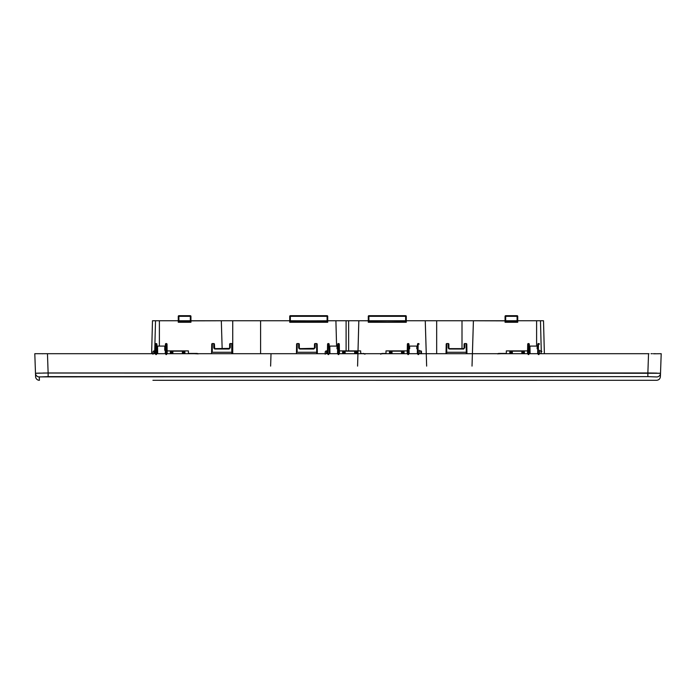 <?xml version="1.0" encoding="UTF-8"?>
<svg xmlns="http://www.w3.org/2000/svg" width="696" height="696" viewBox="0 0 696 696"><rect width="100%" height="100%" fill="white"/><g stroke="black" fill="none" stroke-linecap="round" stroke-linejoin="round"><path stroke-width="1.04" d="M152.972 380.294A1.27 1.27 0 0 1 152.929 380.294L543.071 380.294L152.929 380.294A1.27 1.27 0 0 0 152.972 380.294M39.28 376.945L48.128 376.623L48.128 372.96L35.487 373.282A3.802 3.802 -2 0 0 39.28 376.945L39.402 380.294L39.28 376.945A3.802 3.802 178 0 1 35.487 373.282L35.6 376.623A3.802 3.802 0 0 0 39.402 380.294A3.802 3.802 0 0 1 35.6 376.623L35.487 373.282L48.128 372.96L647.872 372.96L648.542 353.699L47.459 353.699L48.128 372.96L47.459 353.699L34.8 353.699L35.487 373.282L34.8 353.699L47.459 353.699L34.8 353.699M47.459 353.699L648.542 353.699L647.872 372.96L660.513 373.282L661.2 353.699L653.561 353.785M151.624 353.699L152.485 320.76L155.521 320.76L154.73 350.906L155.521 320.76L152.485 320.76L151.624 353.699M172.843 351.158L172.886 353.699L172.843 351.158L170.389 351.158L170.346 353.699L170.389 351.158L171.016 351.158L170.972 353.699L171.016 351.158L171.581 351.158L171.625 353.699L171.581 351.158L182.422 351.158L172.208 351.158L172.26 353.699L172.208 351.158M182.422 351.158L182.378 353.699L182.422 351.158L183.057 351.158L182.422 351.158L183.057 351.158L183.005 353.699L183.057 351.158L183.683 351.158L183.64 353.699L183.683 351.158L183.057 351.158M345.112 351.158L345.155 353.699L345.112 351.158L342.65 351.158L342.606 353.699L342.65 351.158L343.285 351.158L343.241 353.699L343.285 351.158L343.85 351.158L343.894 353.699L343.85 351.158L354.69 351.158L344.476 351.158L344.52 353.699L344.476 351.158M354.69 351.158L354.647 353.699L354.69 351.158L355.317 351.158L354.69 351.158L355.317 351.158L355.273 353.699L355.317 351.158L355.952 351.158L355.908 353.699L355.952 351.158L355.317 351.158M391.978 351.158L392.022 353.699L391.978 351.158L389.516 351.158L389.473 353.699L389.516 351.158L390.151 351.158L390.108 353.699L390.151 351.158L390.717 351.158L390.76 353.699L390.717 351.158L401.557 351.158L391.343 351.158L391.387 353.699L391.343 351.158M401.557 351.158L401.514 353.699L401.557 351.158L402.184 351.158L401.557 351.158L402.184 351.158L402.14 353.699L402.184 351.158L402.819 351.158L402.775 353.699L402.819 351.158L402.184 351.158M512.317 351.158L512.36 353.699L512.317 351.158L511.682 351.158L521.887 351.158L511.682 351.158L511.725 353.699L511.682 351.158L511.047 351.158L511.682 351.158M521.887 351.158L521.843 353.699L521.887 351.158L524.349 351.158L524.393 353.699L524.349 351.158L523.157 351.158L523.114 353.699L523.157 351.158L522.522 351.158L522.478 353.699L522.522 351.158M229.628 347.991L228.993 348.626L230.263 347.652L230.263 343.563L230.263 347.652L229.602 348.191L229.628 344.198A0.635 0.635 0 0 1 230.263 343.563L231.69 343.563A0.635 0.635 0 0 1 232.325 344.181A0.635 0.635 0 0 0 231.69 343.563L231.829 352.272L232.464 352.272L232.49 353.699L232.325 344.181L232.464 352.272L212.228 352.272L231.829 352.272L231.855 353.699L231.69 343.563L230.263 343.563A0.635 0.635 0 0 0 229.628 344.198L229.628 347.991L228.993 348.626L215.064 348.626L229.489 348.392M313.861 348.626L315.131 347.652L313.861 349.018L315.131 347.652L315.131 343.563L315.131 347.652L314.462 348.191L314.496 344.198A0.635 0.635 0 0 1 315.131 343.563L316.558 343.563A0.635 0.635 0 0 1 317.185 344.181A0.635 0.635 0 0 0 316.558 343.563L316.697 352.272L317.332 352.272L317.35 353.699L317.185 344.181L317.332 352.272L297.096 352.272L316.697 352.272L316.724 353.699L316.558 343.563L315.131 343.563A0.635 0.635 0 0 0 314.496 344.198L314.496 347.991L313.861 348.626L299.933 348.626L314.401 348.331M448.598 348.583L448.259 347.652L449.52 348.626L463.458 348.626L464.728 347.652L463.606 349.009L449.129 348.948L448.328 348.096L448.259 343.563L446.832 343.563L448.259 343.563A0.635 0.635 0 0 1 448.894 344.198A0.635 0.635 0 0 0 448.259 343.563L448.259 347.652L448.894 347.991L448.894 344.198L448.894 347.991L449.52 348.626L448.894 347.991L449.52 349.018L448.781 348.757M157.548 346.095L164.787 346.095L157.548 346.095L157.688 353.699L157.548 346.095A0.635 0.635 0 0 1 156.913 345.468L156.913 345.468A0.635 0.635 0 0 0 157.548 346.095L157.627 350.271M329.817 346.095L337.055 346.095L329.817 346.095L329.956 353.699L329.817 346.095A0.635 0.635 0 0 1 329.182 345.468L329.182 345.468A0.635 0.635 0 0 0 329.817 346.095L329.861 348.757M409.613 346.095L416.852 346.095L416.8 348.757L416.852 346.095L409.613 346.095L409.666 348.757L409.613 346.095A0.635 0.635 0 0 1 408.978 345.468L408.978 345.468A0.635 0.635 0 0 0 409.613 346.095L409.666 348.757M529.952 346.095L537.19 346.095L529.952 346.095L530.091 353.699L529.952 346.095A0.635 0.635 0 0 1 529.317 345.468L529.317 345.468A0.635 0.635 0 0 0 529.952 346.095L529.995 348.757M472.018 366.105L473.41 320.76L517.728 320.908L517.728 321.917L505.061 321.917L505.061 320.908L517.728 320.76L517.728 322.265L505.061 322.265L505.061 320.76L505.688 320.76L505.688 316.323L517.728 316.323L517.093 316.323L517.093 320.76L517.093 316.323L505.688 316.323L505.688 320.76L536.607 320.76L536.607 346.095L536.607 320.76L517.728 320.76L517.728 316.323L517.728 320.76L405.646 320.76L405.646 316.323L368.906 316.323L368.906 320.76L405.646 320.76L336.072 320.76M336.09 327.764L335.907 320.76L327.094 320.76L327.094 316.323L290.354 316.323L290.354 320.76L190.312 320.76L190.312 316.323L178.907 316.323L178.907 320.76L190.312 320.76L178.272 320.76L178.272 316.323L178.272 320.76L155.521 320.76L159.384 320.76L159.384 346.095L159.384 320.76L178.907 320.76L178.907 316.323L190.312 316.323L190.312 320.76L190.939 320.76L190.939 322.265L178.272 322.265L178.272 320.76L190.939 320.908L190.939 321.917L178.272 321.917L178.272 320.908L221.319 320.76L222.154 348.626L221.319 320.76L232.734 320.76L232.734 353.699L232.734 320.76L289.719 320.76L289.719 316.323L289.719 320.76L290.354 320.76L290.354 316.323L289.719 316.323A0.635 0.635 0 0 1 290.354 315.697L327.094 315.697L290.354 315.697L289.719 316.323L290.354 316.323L290.354 315.697L290.354 316.323L327.094 316.323L327.094 320.76L327.72 320.76L327.72 322.265L289.719 322.265L289.719 320.76L327.72 320.908L327.72 321.917L289.719 321.917L289.719 320.908L335.907 320.76L336.586 346.095M651.012 353.699L652.361 353.699M43.805 353.699L47.006 353.699M654.049 353.699L654.64 353.699M648.994 353.699L648.542 353.699M42.526 353.699L43.639 353.699M39.176 373.108L36.444 373.204M39.985 373.091L39.28 373.108M661.2 353.699L660.513 373.282L43.274 373.03M653.387 353.699L654.04 353.699M652.709 373.03L656.815 373.108M543.028 380.294L656.598 380.294C658.842 380.086 660.112 378.859 660.4 376.623L660.513 373.282A3.802 3.802 -178 0 1 656.72 376.945A3.802 3.802 2 0 0 660.513 373.282C660.356 377.745 660.356 377.745 660.513 373.282L659.556 373.204M655.458 353.699L654.71 353.699M41.29 353.699L39.872 353.699M368.28 322.265L368.28 316.323L368.28 320.76L368.906 320.76L368.906 316.323L405.646 316.323L405.646 320.76L406.281 320.76L406.281 322.265L368.28 322.265L406.281 322.265L368.28 321.917L368.28 320.908L406.281 320.908L406.281 321.917L368.28 322.265M357.587 366.105L358.823 320.76L406.281 320.908L406.281 316.323L405.646 315.697L368.906 315.697L405.646 315.697A0.635 0.635 0 0 1 406.281 316.323L406.281 320.76L425.256 320.76L426.248 353.699M327.72 316.323L327.72 320.76L327.72 316.323L327.094 316.323L327.094 315.697L327.094 316.323L327.72 316.323A0.635 0.635 0 0 0 327.094 315.697A0.635 0.635 0 0 1 327.72 316.323M190.939 316.323L190.939 320.76L190.939 316.323L190.312 316.323L190.939 316.323L190.312 315.697A0.635 0.635 0 0 1 190.939 316.323M505.061 320.76L505.061 316.323L505.061 320.76M536.607 320.76L540.479 320.76L536.607 320.76M505.061 322.265L517.728 321.917L505.061 322.265M289.719 322.265L327.72 321.917L289.719 322.265M270.622 366.105L271.022 353.699M178.272 322.265L190.939 321.917L178.272 322.265M543.515 320.76L540.479 320.76L543.515 320.76L544.376 353.699L543.515 320.76M541.27 350.915L540.479 320.76L541.27 350.915M656.72 376.945C656.563 381.408 656.563 381.408 656.72 376.945L647.872 376.623L656.72 376.945C656.563 381.408 656.563 381.408 656.72 376.945M648.585 372.969L656.693 373.108M35.487 373.282L38.41 373.134M647.872 372.96L647.872 376.623L647.872 372.96M48.128 372.96L48.128 376.623L647.872 376.623L39.455 376.884M647.872 376.623L648.515 376.623M260.6 353.699L260.6 320.76L260.6 353.699M336.098 328.207L335.907 320.76L348.635 320.76L348.635 350.906L348.635 320.76L358.823 320.76L358.022 350.906M346.103 320.76L346.103 350.906L346.103 320.76M426.648 366.105L425.256 320.76L462.005 320.76L462.005 348.626L462.005 320.76L473.41 320.76L472.419 353.699M436.67 320.76L436.67 353.699L436.67 320.76M505.688 315.697L517.093 315.697L505.688 315.697L505.061 316.323A0.635 0.635 0 0 1 505.688 315.697L505.688 316.323L505.061 316.323L505.688 316.323L505.688 315.697M178.907 315.697L190.312 315.697L190.312 316.323L190.312 315.697L178.907 315.697L178.907 316.323L178.272 316.323L178.907 316.323L178.907 315.697L178.272 316.323A0.635 0.635 0 0 1 178.907 315.697M406.281 316.323L405.646 316.323L406.281 316.323M405.646 315.697L405.646 316.323L405.646 315.697M368.906 315.697L368.906 316.323L368.28 316.323L368.906 316.323L368.906 315.697L368.28 316.323A0.635 0.635 0 0 1 368.906 315.697M517.093 316.323L517.093 315.697L517.093 316.323M517.728 316.323A0.635 0.635 0 0 0 517.093 315.697A0.635 0.635 0 0 1 517.728 316.323M527.542 353.699L527.707 344.181A0.635 0.635 0 0 1 528.342 343.563L528.16 354.56L528.342 343.563A0.635 0.635 0 0 0 527.707 344.181L527.542 353.69L527.707 344.181M539.591 353.699L539.53 350.271M407.212 353.699L407.377 344.181A0.635 0.635 0 0 1 408.013 343.563L407.83 354.56L408.013 343.563A0.635 0.635 0 0 0 407.377 344.181L407.212 353.69L407.377 344.181M419.262 353.699L419.201 350.271M327.407 353.699L327.572 344.181A0.635 0.635 0 0 1 328.207 343.563L328.025 354.56L328.207 343.563A0.635 0.635 0 0 0 327.572 344.181L327.407 353.69L327.572 344.181M338.839 354.56L338.656 343.563A0.635 0.635 0 0 1 339.291 344.181L339.396 350.271M155.138 353.699L155.304 344.181A0.635 0.635 0 0 1 155.939 343.563L155.756 354.56L155.939 343.563A0.635 0.635 0 0 0 155.304 344.181L155.138 353.69L155.304 344.181M166.44 346.747L166.387 343.563A0.635 0.635 0 0 1 167.023 344.181L167.127 350.271M537.677 353.699L537.843 344.181A0.635 0.635 0 0 1 538.478 343.563L538.295 354.56L538.478 343.563A0.635 0.635 0 0 0 537.843 344.181L537.677 353.69M538.974 354.56L538.956 353.629M528.838 354.56L528.655 343.563A0.635 0.635 0 0 1 529.291 344.181L529.456 353.699L529.291 344.181A0.635 0.635 0 0 0 528.655 343.563L528.821 353.629M417.339 353.699L417.513 344.181A0.635 0.635 0 0 1 418.139 343.563L417.965 354.56L418.139 343.563A0.635 0.635 0 0 0 417.513 344.181L417.339 353.69M408.378 346.747L408.326 343.563A0.635 0.635 0 0 1 408.961 344.181L409.126 353.699L408.961 344.181A0.635 0.635 0 0 0 408.326 343.563L408.491 353.629M337.543 353.699L337.708 344.181A0.635 0.635 0 0 1 338.343 343.563L338.16 354.56L338.343 343.563A0.635 0.635 0 0 0 337.708 344.181L337.543 353.69M329.156 344.181L329.321 353.699L329.156 344.181A0.635 0.635 0 0 0 328.521 343.563A0.635 0.635 0 0 1 329.156 344.181M165.274 353.699L165.439 344.181A0.635 0.635 0 0 1 166.074 343.563L165.892 354.56L166.074 343.563A0.635 0.635 0 0 0 165.439 344.181L165.274 353.69M156.887 344.181L157.052 353.699L156.887 344.181A0.635 0.635 0 0 0 156.261 343.563A0.635 0.635 0 0 1 156.887 344.181M164.787 346.095A0.635 0.635 0 0 0 165.422 345.468A0.635 0.635 0 0 1 164.787 346.095L164.708 350.271M337.003 348.757L337.055 346.095A0.635 0.635 0 0 0 337.69 345.468A0.635 0.635 0 0 1 337.055 346.095M416.852 346.095A0.635 0.635 0 0 0 417.487 345.468A0.635 0.635 0 0 1 416.852 346.095L416.8 348.757M537.138 348.757L537.19 346.095A0.635 0.635 0 0 0 537.817 345.468A0.635 0.635 0 0 1 537.19 346.095M156.313 346.747L156.426 353.629M156.435 354.56L156.313 346.765M166.57 354.56L166.44 346.765M328.703 354.56L328.695 353.629M408.509 354.56L408.378 346.765M418.635 354.56L418.627 353.629M167.188 353.699L167.023 344.181A0.635 0.635 0 0 0 166.387 343.563L166.553 353.629M339.457 353.699L339.291 344.181A0.635 0.635 0 0 0 338.656 343.563L338.822 353.629M419.088 344.181A0.635 0.635 0 0 0 418.461 343.563A0.635 0.635 0 0 1 419.088 344.181M539.426 344.181A0.635 0.635 0 0 0 538.791 343.563A0.635 0.635 0 0 1 539.426 344.181M463.719 348.992L464.728 347.652L464.093 347.991L464.093 344.198A0.635 0.635 0 0 1 464.728 343.563L466.146 343.563A0.635 0.635 0 0 1 466.781 344.181A0.635 0.635 0 0 0 466.146 343.563L466.294 352.272L466.92 352.272L466.946 353.699L466.781 344.181L466.92 352.272L466.294 352.272L466.311 353.699L466.294 352.272L446.693 352.272L446.667 353.699L446.693 352.272L466.294 352.272L466.146 343.563L464.728 343.563L464.728 347.652L464.728 343.563A0.635 0.635 0 0 0 464.093 344.198L464.093 347.991L463.458 348.626L463.997 348.331M446.032 353.699L446.197 344.181A0.635 0.635 0 0 1 446.832 343.563L446.693 352.272L446.832 343.563A0.635 0.635 0 0 0 446.197 344.181L446.058 352.272L446.693 352.272L446.058 352.272L446.032 353.699M297.096 352.272L297.236 343.563L298.662 343.563L297.236 343.563L297.096 352.272L296.461 352.272L296.609 344.181A0.635 0.635 0 0 1 297.236 343.563A0.635 0.635 0 0 0 296.609 344.181L296.461 352.272L297.096 352.272M296.435 353.699L296.461 352.272L296.435 353.699M212.228 352.272L212.376 343.563L213.794 343.563L212.376 343.563L212.228 352.272L211.593 352.272L211.741 344.181A0.635 0.635 0 0 1 212.376 343.563A0.635 0.635 0 0 0 211.741 344.181L211.593 352.272L212.228 352.272M211.575 353.699L211.593 352.272L211.575 353.699M299.297 347.991L299.297 344.198A0.635 0.635 0 0 0 298.662 343.563L298.662 347.652L298.662 343.563A0.635 0.635 0 0 1 299.297 344.198L299.324 348.191L298.662 347.652L299.541 348.948L298.662 347.652L299.933 349.018L313.861 349.018L299.933 349.018L299.297 347.991L299.933 348.626M214.429 347.991L214.429 344.198A0.635 0.635 0 0 0 213.794 343.563L213.794 347.652L213.794 343.563A0.635 0.635 0 0 1 214.429 344.198L214.672 348.948L213.794 347.652L215.064 349.018L228.993 349.018L215.064 349.018L214.429 347.991M229.141 349.009L230.263 347.652L229.141 349.009M214.916 349.009L214.325 348.757M509.811 353.699L509.855 351.158L511.047 351.158L510.49 351.158L510.446 353.699L510.49 351.158L509.855 351.158L509.811 353.699M404.011 351.158L404.054 353.699L404.011 351.158L402.819 351.158L403.384 351.158L403.428 353.699L403.384 351.158L404.011 351.158M357.144 351.158L357.187 353.699L357.144 351.158L355.952 351.158L356.517 351.158L356.561 353.699L356.517 351.158L357.144 351.158M184.875 351.158L184.927 353.699L184.875 351.158L183.683 351.158L184.249 351.158L184.292 353.699L184.249 351.158L184.875 351.158M523.757 353.699L523.714 351.158L523.757 353.699M511.09 353.699L511.047 351.158L511.09 353.699M214.568 348.392L215.064 348.626M214.133 348.583L213.794 347.652M299.002 348.583L298.662 347.652M449.024 348.392L449.52 348.626L449.024 348.392M448.259 347.652L449.52 349.018L463.458 349.018L464.093 347.991M449.52 349.018L463.458 349.018M41.951 353.699L42.439 353.785L41.951 353.699M421.463 353.699L421.463 351.541A0.635 0.635 0 0 0 420.836 350.906L420.836 353.699L420.836 350.906L419.209 350.906L420.836 350.906A0.635 0.635 0 0 1 421.463 351.541L421.463 353.768M541.166 350.906L541.166 353.699L541.166 350.906L539.539 350.906L541.166 350.906A0.635 0.635 0 0 1 541.801 351.541A0.635 0.635 0 0 0 541.166 350.906M386.002 350.906L386.002 353.699L386.002 350.906L407.256 350.906L386.002 350.906M506.331 350.906L506.331 353.699L506.331 350.906L527.594 350.906L506.331 350.906M497.51 353.873L506.175 353.438M381.051 353.864L385.836 353.438M380.668 354.186L381.965 353.49L386.002 353.438M499.049 353.438L506.331 353.438M375.631 380.286L375.849 380.303A1.27 1.27 -0 0 1 375.631 380.286A1.27 1.27 180 0 0 375.849 380.303L536.755 380.303A1.27 1.27 180 0 0 536.973 380.286A1.27 1.27 0 0 1 536.755 380.303L375.927 380.303M536.973 380.286L375.849 380.303M382.461 353.438A2.532 2.532 0 0 0 381.356 353.699M497.823 353.699A2.532 2.532 0 0 1 498.928 353.438L498.345 353.507L498.928 353.438M325.197 354.212L325.197 352.176A1.27 1.27 0 0 1 326.467 350.906L327.459 350.906L326.467 350.906L326.467 353.699L326.467 350.906A1.27 1.27 0 0 0 325.197 352.176L325.197 353.699M152.929 354.212L152.929 352.176A1.27 1.27 0 0 1 154.199 350.906L155.191 350.906L154.199 350.906L154.199 353.699L154.199 350.906A1.27 1.27 0 0 0 152.929 352.176L152.929 353.699M188.399 350.906L167.144 350.906L188.399 350.906L188.399 353.699L188.399 350.906M360.667 350.906L339.404 350.906L360.667 350.906L360.667 353.699L360.667 350.906M188.512 353.438L198.238 353.873M361.615 353.438L360.789 353.438M360.667 353.438L364.608 353.864M188.399 353.438L196.82 353.438A2.532 2.532 0 0 1 197.925 353.699M159.027 380.286L159.245 380.303A1.27 1.27 -0 0 1 159.027 380.286A1.27 1.27 180 0 0 159.245 380.303L369.55 380.303A1.27 1.27 180 0 0 369.767 380.286A1.27 1.27 0 0 1 369.55 380.303L159.314 380.303M369.767 380.286L159.245 380.303M363.695 353.49A2.532 2.532 0 0 0 363.199 353.438L364.991 354.186M194.654 353.438L193.784 353.438M358.823 320.76L358.631 328.207"/></g></svg>
